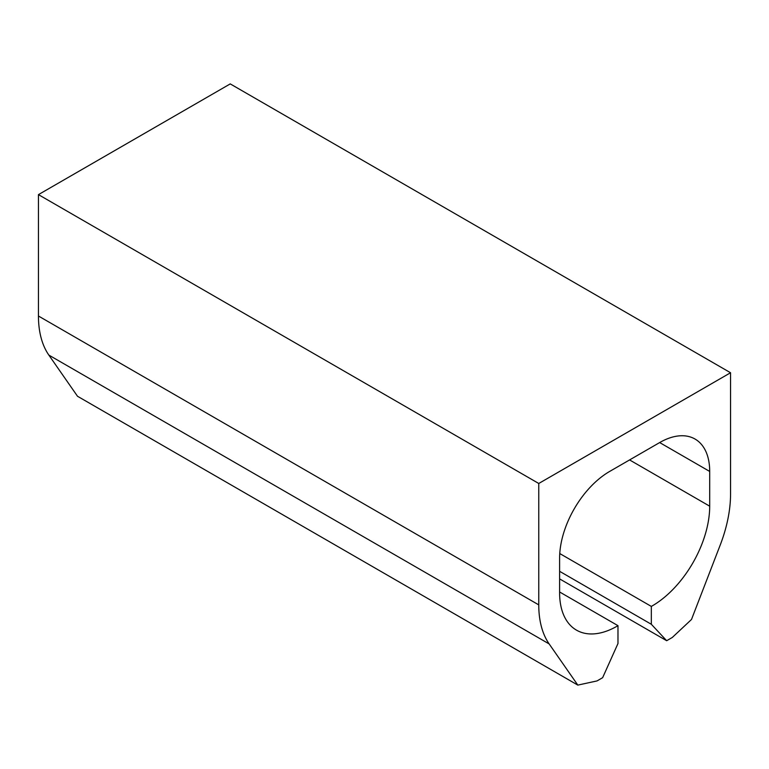 <?xml version="1.0" encoding="UTF-8"?>
<svg xmlns="http://www.w3.org/2000/svg" width="769" height="769" viewBox="0 0 769 769"><rect width="100%" height="100%" fill="white"/><g stroke="black" fill="none" stroke-linecap="round" stroke-linejoin="round"><path stroke-width="1.15" d="M538.761 483.48L38.45 194.624L230.239 83.898L730.55 372.744L538.761 483.48L538.761 604.876L38.45 316.021L38.45 194.624M559.611 578.894L666.675 640.712L672.289 637.472L691.494 619.478L720.149 545.221A110.976 64.077 -60 0 0 730.55 494.14L730.55 372.744M666.675 640.712L651.333 624.274L559.611 571.309M709.7 471.445L659.667 442.56A70.758 40.853 -60 0 1 695.051 439.051A70.758 40.853 -60 0 1 709.7 471.445L709.7 506.185A81.495 47.053 -60 0 1 651.333 606.414L651.333 624.274M651.333 606.414L559.755 553.545M659.677 442.56L609.644 471.445A70.758 40.853 -60 0 0 559.611 558.102L559.611 592.832A81.495 47.053 -60 0 0 576.49 630.147A81.495 47.053 -60 0 0 617.978 625.668L559.611 591.976M617.978 625.668L617.978 643.528L602.636 677.681L597.032 680.921L577.817 685.102L77.506 396.256L48.851 355.086A110.976 64.077 -60 0 1 38.45 316.021M538.761 604.876A110.976 64.077 -60 0 0 549.162 643.941L577.817 685.102M709.7 506.185L629.59 459.929M549.162 643.941L48.851 355.086"/></g></svg>
